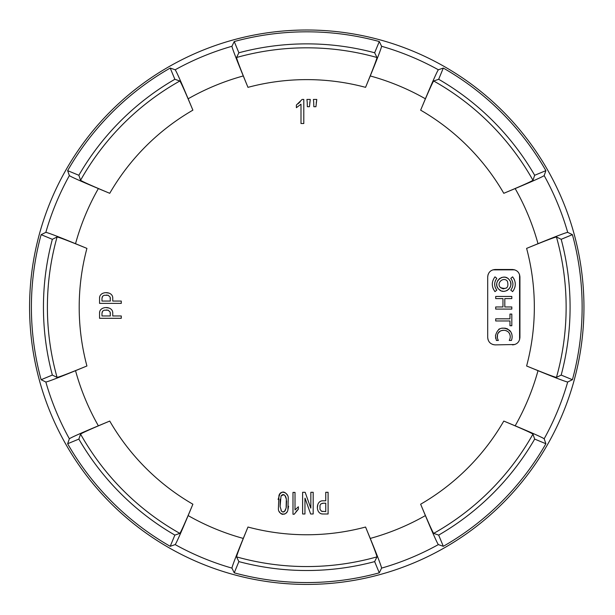 <?xml version="1.0" encoding="UTF-8"?>
<svg xmlns="http://www.w3.org/2000/svg" width="615" height="615" viewBox="0 0 615 615"><rect width="100%" height="100%" fill="white"/><g stroke="black" fill="none" stroke-linecap="round" stroke-linejoin="round"><path stroke-width="0.92" d="M313.412 99.438L313.696 102.244L313.412 99.438L316.779 99.438L315.933 106.718L313.835 106.718L313.696 102.244L313.835 106.718M306.923 99.438L307.208 102.244L306.923 99.438L310.283 99.438L309.445 106.718L307.346 106.718L307.208 102.244L307.346 106.718M300.996 104.204L300.996 123.523L300.996 104.204L296.376 107.702L296.376 105.042L296.376 107.702L300.996 104.204M298.021 103.82L300.189 101.806M296.153 511.388L298.367 509.174L294.201 514.248L292.986 514.248L292.986 492.415L295.016 492.415L295.016 509.935L298.367 506.76L295.016 509.935L295.016 492.415M298.367 506.76L298.367 509.174L298.367 506.76M282.001 492.215L279.917 493.814L278.103 499.449M279.471 511.795L279.702 512.18M280.809 513.494L281.509 513.986M282.131 514.24L283.1 514.363M284.399 514.148L284.953 513.909M286.175 512.948L286.751 512.203M287.905 509.858C286.921 516.193 278.403 514.986 278.38 508.851L278.933 495.675C280.525 489.371 288.496 492.707 288.25 498.073L287.905 509.858L288.573 506.26M287.251 495.014L286.344 493.691M285.445 492.884L283.892 492.108M283.284 492.008L282.792 492.023M512.495 344.884C517 344.446 519.483 341.971 519.929 337.443L519.929 276.935C519.49 272.414 517.007 269.939 512.495 269.501L495.129 269.501C490.624 269.931 488.141 272.407 487.695 276.935L487.695 337.443C488.133 341.963 490.609 344.438 495.129 344.884L514.793 344.515M492.83 269.862L514.732 269.839M519.567 274.628L519.583 339.688M433.683 80.996A259.369 259.369 0 0 1 532.959 180.272C531.26 181.525 521.535 185.876 503.793 193.31A2776.879 72.693 -22.5 0 0 515.162 188.567C532.79 181.179 542.461 176.859 544.175 175.598L545.889 170.639A275.366 275.366 0 0 0 443.315 68.065L438.357 69.779C437.111 71.463 432.791 81.134 425.388 98.792A2776.879 72.693 112.5 0 0 420.645 110.162C428.063 92.458 432.414 82.733 433.683 80.996L438.672 79.281L443.315 68.065M236.56 57.502A259.369 259.369 0 0 1 376.972 57.502C376.649 59.593 372.844 69.541 365.564 87.345A2776.879 72.693 -67.5 0 0 370.253 75.953C377.487 58.264 381.269 48.37 381.592 46.271L379.294 41.543A275.366 275.366 0 0 0 234.238 41.543L231.94 46.271C232.247 48.339 236.029 58.233 243.279 75.953A2776.879 72.693 67.5 0 0 247.968 87.345C240.696 69.58 236.898 59.632 236.56 57.502L238.881 52.767L234.238 41.543M80.573 180.272A259.369 259.369 0 0 1 179.849 80.996C181.102 82.702 185.453 92.419 192.887 110.162A2776.879 72.693 -112.5 0 0 188.144 98.792C180.756 81.165 176.436 71.494 175.175 69.779L170.217 68.065A275.366 275.366 0 0 0 67.642 170.639L69.357 175.598C71.04 176.843 80.711 181.164 98.369 188.567A2776.879 72.693 22.5 0 0 109.739 193.31C92.035 185.891 82.31 181.54 80.573 180.272L78.858 175.283L67.642 170.639M57.08 377.395A259.369 259.369 0 0 1 57.08 236.983C59.171 237.305 69.118 241.111 86.923 248.391A2776.879 72.693 -157.5 0 0 75.53 243.701C57.841 236.468 47.947 232.685 45.841 232.362L41.12 234.661A275.366 275.366 0 0 0 41.12 379.716L45.841 382.015C47.916 381.707 57.81 377.925 75.53 370.676A2776.879 72.693 -22.5 0 0 86.923 365.987C69.157 373.259 59.209 377.057 57.08 377.395L52.344 375.073L41.12 379.716M179.849 533.382A259.369 259.369 0 0 1 80.573 434.105C82.272 432.852 91.996 428.501 109.739 421.067A2776.879 72.693 157.5 0 0 98.369 425.811C80.742 433.198 71.071 437.519 69.357 438.779L67.642 443.738A275.366 275.366 0 0 0 170.217 546.312L175.175 544.598C176.42 542.914 180.741 533.243 188.144 515.585A2776.879 72.693 -67.5 0 0 192.887 504.215C185.469 521.92 181.118 531.644 179.849 533.382L174.86 535.096L170.217 546.312M376.972 556.875A259.369 259.369 0 0 1 236.56 556.875C236.883 554.784 240.688 544.836 247.968 527.032A2776.879 72.693 112.5 0 0 243.279 538.425C236.045 556.114 232.262 566.008 231.94 568.114L234.238 572.834A275.366 275.366 0 0 0 379.294 572.834L381.592 568.114C381.277 566.038 377.502 556.145 370.253 538.425A2776.879 72.693 -112.5 0 0 365.564 527.032C372.836 544.798 376.634 554.745 376.972 556.875L374.65 561.61L379.294 572.834M532.959 434.105A259.369 259.369 0 0 1 433.683 533.382C432.43 531.683 428.078 521.958 420.645 504.215A2776.879 72.693 67.5 0 0 425.388 515.585C432.776 533.213 437.096 542.884 438.357 544.598L443.315 546.312A275.366 275.366 0 0 0 545.889 443.738L544.175 438.779C542.491 437.534 532.821 433.214 515.162 425.811A2776.879 72.693 -157.5 0 0 503.793 421.067C521.497 428.486 531.222 432.837 532.959 434.105L534.673 439.095L545.889 443.738M556.452 236.983A259.369 259.369 0 0 1 556.452 377.395C554.361 377.072 544.413 373.267 526.609 365.987A2776.879 72.693 22.5 0 0 538.002 370.676C555.691 377.91 565.585 381.692 567.691 382.015L572.411 379.716A275.366 275.366 0 0 0 572.411 234.661L567.691 232.362C565.615 232.678 555.722 236.452 538.002 243.701A2776.879 72.693 157.5 0 0 526.609 248.391C544.375 241.118 554.323 237.321 556.452 236.983L561.188 239.304L572.411 234.661M112.753 313.02L112.753 315.964L121.263 315.964L121.263 318.301L99.553 318.301L99.553 313.02C99.453 305.755 112.876 305.74 112.753 313.02L112.753 315.964L121.263 315.964L121.263 318.301M109.086 308.054L106.195 307.638M103.451 307.984L102.313 308.438M99.707 311.651L99.553 313.02M112.753 298.106L112.753 301.05L121.263 301.05L121.263 303.387L99.553 303.387L99.553 298.106C99.453 290.841 112.876 290.826 112.753 298.106L112.753 301.05L121.263 301.05L121.263 303.387M109.086 293.14L106.187 292.725M103.451 293.071L102.313 293.516M99.707 296.73L99.553 298.106M310.844 508.082L310.844 492.292L313.181 492.292L313.181 513.994L310.644 513.994L305.032 498.196M304.955 498.212L304.955 513.994L302.618 513.994L302.618 492.292L305.155 492.292L310.76 508.082M328.095 492.292L328.095 513.994L322.814 513.994C315.549 514.094 315.533 500.671 322.814 500.795L325.758 500.795L325.758 492.292L328.095 492.292L328.095 513.994M317.847 504.461L317.432 507.344M321.445 513.84L322.814 513.994M583.95 307.193A277.18 277.18 0 0 0 281.001 31.204A277.18 277.18 0 0 0 34.371 358.499A277.18 277.18 0 0 0 583.95 307.193M170.217 68.065L174.86 79.281A263.328 263.328 0 0 0 78.858 175.283M179.849 80.996L174.86 79.281M379.294 41.543L374.65 52.767A263.328 263.328 0 0 0 238.881 52.767M376.972 57.502L374.65 52.767M545.889 170.639L534.673 175.283A263.328 263.328 0 0 0 438.672 79.281M532.959 180.272L534.673 175.283M572.411 379.716L561.188 375.073A263.328 263.328 0 0 0 561.188 239.304M556.452 377.395L561.188 375.073M443.315 546.312L438.672 535.096A263.328 263.328 0 0 0 534.673 439.095M433.683 533.382L438.672 535.096M234.238 572.834L238.881 561.61A263.328 263.328 0 0 0 374.65 561.61M236.56 556.875L238.881 561.61M67.642 443.738L78.858 439.095A263.328 263.328 0 0 0 174.86 535.096M80.573 434.105L78.858 439.095M41.12 234.661L52.344 239.304A263.328 263.328 0 0 0 52.344 375.073M57.08 236.983L52.344 239.304M494.99 291.633C491.423 286.698 491.423 281.77 494.99 276.842L496.812 278.372C493.983 282.277 493.983 286.19 496.812 290.103L494.99 291.633L494.637 291.187M492.853 287.774L493.607 289.557M496.812 290.103L495.821 288.65M495.19 287.251L494.806 285.767M494.675 284.238L494.806 282.723M495.19 281.224L495.821 279.825M511.811 325.742L509.966 325.742L511.811 325.742L511.811 314.073L509.966 314.073L509.966 318.824L509.966 314.073M509.966 325.742L509.966 320.969L509.966 325.742M509.966 320.969L495.705 320.969L509.966 320.969M495.705 320.969L495.705 318.824L495.705 320.969M495.705 318.824L509.966 318.824M498.842 289.265C504.669 295.654 515.086 286.16 509.251 279.756C503.493 272.099 491.731 282.785 498.842 289.265L500.756 290.611M510.857 284.161L510.765 285.383M510.481 286.505L509.973 287.651M509.358 288.589L508.467 289.534M507.598 290.188L506.483 290.764M505.415 291.11L504.246 291.279M503.047 291.256L501.948 291.049M497.65 287.712L497.158 286.636M496.851 285.483L496.743 284.299M496.828 283.123L497.12 281.962M497.589 280.878L498.25 279.879M499.049 279.01L500.003 278.288M501.048 277.734L502.186 277.365M503.362 277.188L504.554 277.219M505.722 277.45L506.829 277.865M507.867 278.464L508.774 279.225M509.543 280.14L510.15 281.155M510.581 282.27L510.857 284.022M513.863 289.796L512.61 291.633L510.788 290.103C513.617 286.198 513.617 282.285 510.788 278.372L512.61 276.842L510.788 278.372C513.617 282.285 513.617 286.198 510.788 290.103L512.61 291.633C516.177 286.705 516.177 281.778 512.61 276.842M513.863 278.672L514.655 280.432M515.139 282.308L515.301 284.238M515.139 286.152L514.655 288.035M511.811 309.091L495.705 309.091L495.705 306.962L495.705 309.091L511.811 309.091L511.811 306.962L504.815 306.962L504.815 298.59L511.811 298.59L511.811 296.453L495.705 296.453L495.705 298.59L502.962 298.59L502.962 306.962L495.705 306.962M502.962 306.962L502.962 298.59L495.705 298.59L495.705 296.453M511.811 298.59L504.815 298.59M509.258 340.441C510.804 337.427 510.527 334.629 508.421 332.039C505.307 329.717 502.163 329.678 498.988 331.923C496.905 334.575 496.705 337.42 498.373 340.441L496.374 340.441L495.436 335.867C497.604 327.895 502.363 326.088 509.712 330.447C512.195 333.407 512.772 336.743 511.434 340.441L509.258 340.441L511.434 340.441L511.88 338.942M508.421 332.039L509.466 333.399M509.881 334.368L510.204 336.067M497.858 333.461L500.279 331.008M501.256 330.616L503.616 330.301M506.06 330.655L507.091 331.078M497.389 337.62L497.543 334.291M496.374 340.441L498.373 340.441M495.552 337.643L495.69 338.458M510.934 332.015L507.521 328.894M507.198 328.756L505.038 328.172L501.448 328.241M499.795 328.748L498.757 329.294M511.857 334.352L511.542 333.292M487.695 337.443L488.056 339.749M492.892 344.538L495.129 344.884M488.041 274.69L487.695 276.935M500.502 287.559C506.652 289.719 508.966 287.628 507.429 281.278C503.631 276.189 495.805 283.238 500.502 287.559M506.699 287.912L503.293 288.889L500.802 287.835M101.967 313.635L101.967 315.964L110.346 315.964L110.131 312.036L108.178 310.198L104.189 310.191L102.682 311.09L101.982 313.181L101.967 315.964L110.346 315.964M102.036 312.751L102.359 311.613M106.241 309.975L108.302 310.237M110.285 312.697L110.346 313.635M101.967 298.713L101.967 301.05L110.346 301.05L110.131 297.114L108.178 295.285L104.189 295.277L102.682 296.176L101.982 298.26L101.967 301.05L110.346 301.05M102.036 297.837L102.359 296.691M106.234 295.054L108.294 295.315M110.285 297.783L110.346 298.713M283.861 494.637L284.96 495.552L286.329 499.073C285.568 494.814 283.792 493.845 281.009 496.167L280.079 506.491L280.148 499.219M281.147 495.913L281.747 495.144M282.569 494.614L282.962 494.506M286.582 500.941L286.259 507.452M285.629 509.689L285.368 510.242M285.106 510.696L284.545 511.38M284.322 511.58L283.753 511.903M283.361 512.003L282.539 511.926M281.632 511.311L281.017 510.335M280.079 506.491L281.493 511.134L282.631 511.957L284.53 511.396L286.121 508.082L286.329 499.073M296.376 105.042L302.119 99.438L303.795 99.438L303.795 123.523L300.996 123.523M313.181 492.292L313.181 513.994M304.955 498.196L304.955 513.994M310.283 99.438L309.729 103.082M316.779 99.438L316.218 103.082M322.537 511.519L321.399 511.188M322.491 503.27L323.421 503.208L321.03 503.8L319.992 505.369L319.985 509.366L321.568 511.257L325.758 511.58L325.758 503.208L323.421 503.208M538.002 243.701A239.796 239.796 0 0 0 515.162 188.567M503.793 193.31A227.573 227.573 0 0 0 420.645 110.162M425.388 98.792A239.796 239.796 0 0 0 370.253 75.953M365.564 87.345A227.573 227.573 0 0 0 247.968 87.345M243.279 75.953A239.796 239.796 0 0 0 188.144 98.792M192.887 110.162A227.573 227.573 0 0 0 109.739 193.31M98.369 188.567A239.796 239.796 0 0 0 75.53 243.701M86.923 248.391A227.573 227.573 0 0 0 86.923 365.987M75.53 370.676A239.796 239.796 0 0 0 98.369 425.811M109.739 421.067A227.573 227.573 0 0 0 192.887 504.215M188.144 515.585A239.796 239.796 0 0 0 243.279 538.425M247.968 527.032A227.573 227.573 0 0 0 365.564 527.032M370.253 538.425A239.796 239.796 0 0 0 425.388 515.585M420.645 504.215A227.573 227.573 0 0 0 503.793 421.067M515.162 425.811A239.796 239.796 0 0 0 538.002 370.676M526.609 365.987A227.573 227.573 0 0 0 526.609 248.391M69.357 438.779A271.438 271.438 0 0 1 45.841 382.015M231.94 568.114A271.438 271.438 0 0 1 175.175 544.598M45.841 232.362A271.438 271.438 0 0 1 69.357 175.598M175.175 69.779A271.438 271.438 0 0 1 231.94 46.271M381.592 46.271A271.438 271.438 0 0 1 438.357 69.779M544.175 175.598A271.438 271.438 0 0 1 567.691 232.362M567.691 382.015A271.438 271.438 0 0 1 544.175 438.779M438.357 544.598A271.438 271.438 0 0 1 381.592 568.114"/></g></svg>
